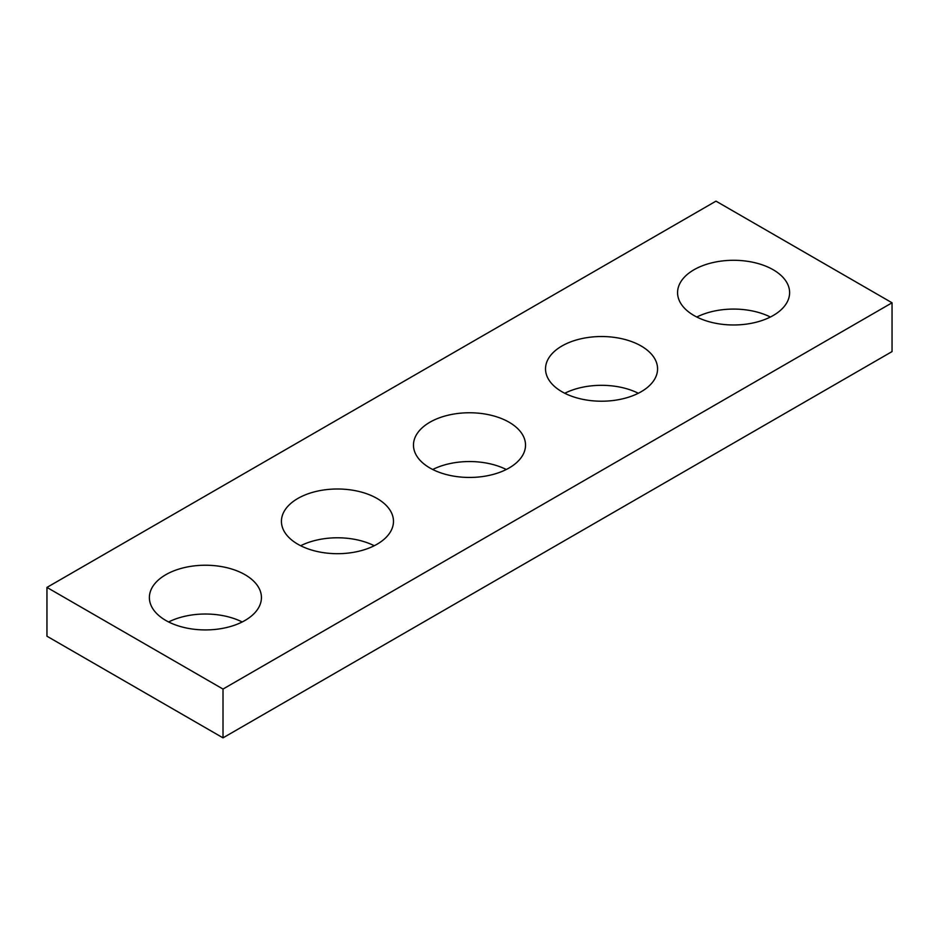 <?xml version="1.0" encoding="UTF-8"?>
<svg xmlns="http://www.w3.org/2000/svg" width="939" height="939" viewBox="0 0 939 939"><rect width="100%" height="100%" fill="white"/><g stroke="black" fill="none" stroke-linecap="round" stroke-linejoin="round"><path stroke-width="1.41" d="M892.05 302.792L715.988 201.146L46.95 587.415L46.95 636.208L223.013 737.854L892.05 351.585L892.05 302.792L223.013 689.062L223.013 737.854M46.95 587.415L223.013 689.062M693.98 315.504A56.023 32.349 0 0 0 755.038 322.511A56.023 32.349 0 0 0 789.617 292.628A56.023 32.349 0 0 0 733.594 260.291A56.023 32.349 0 0 0 677.571 292.628A56.023 32.349 0 0 0 693.98 315.504M770.379 317.03A56.023 32.349 0 0 0 696.808 317.03M561.933 391.739A56.023 32.349 0 0 0 622.991 398.746A56.023 32.349 0 0 0 657.57 368.863A56.023 32.349 0 0 0 601.547 336.526A56.023 32.349 0 0 0 545.524 368.863A56.023 32.349 0 0 0 561.933 391.739M638.332 393.265A56.023 32.349 0 0 0 564.762 393.265M429.886 467.974A56.023 32.349 0 0 0 490.944 474.981A56.023 32.349 0 0 0 525.523 445.109A56.023 32.349 0 0 0 469.5 412.761A56.023 32.349 0 0 0 413.477 445.109A56.023 32.349 0 0 0 429.886 467.974M506.285 469.5A56.023 32.349 0 0 0 432.715 469.5M297.839 544.209A56.023 32.349 0 0 0 358.898 551.228A56.023 32.349 0 0 0 393.476 521.345A56.023 32.349 0 0 0 337.453 488.996A56.023 32.349 0 0 0 281.43 521.345A56.023 32.349 0 0 0 297.839 544.209M374.238 545.735A56.023 32.349 0 0 0 300.668 545.735M165.792 620.444A56.023 32.349 0 0 0 226.851 627.463A56.023 32.349 0 0 0 261.429 597.58A56.023 32.349 0 0 0 205.406 565.231A56.023 32.349 0 0 0 149.383 597.58A56.023 32.349 0 0 0 165.792 620.444M242.192 621.97A56.023 32.349 0 0 0 168.621 621.97"/></g></svg>
